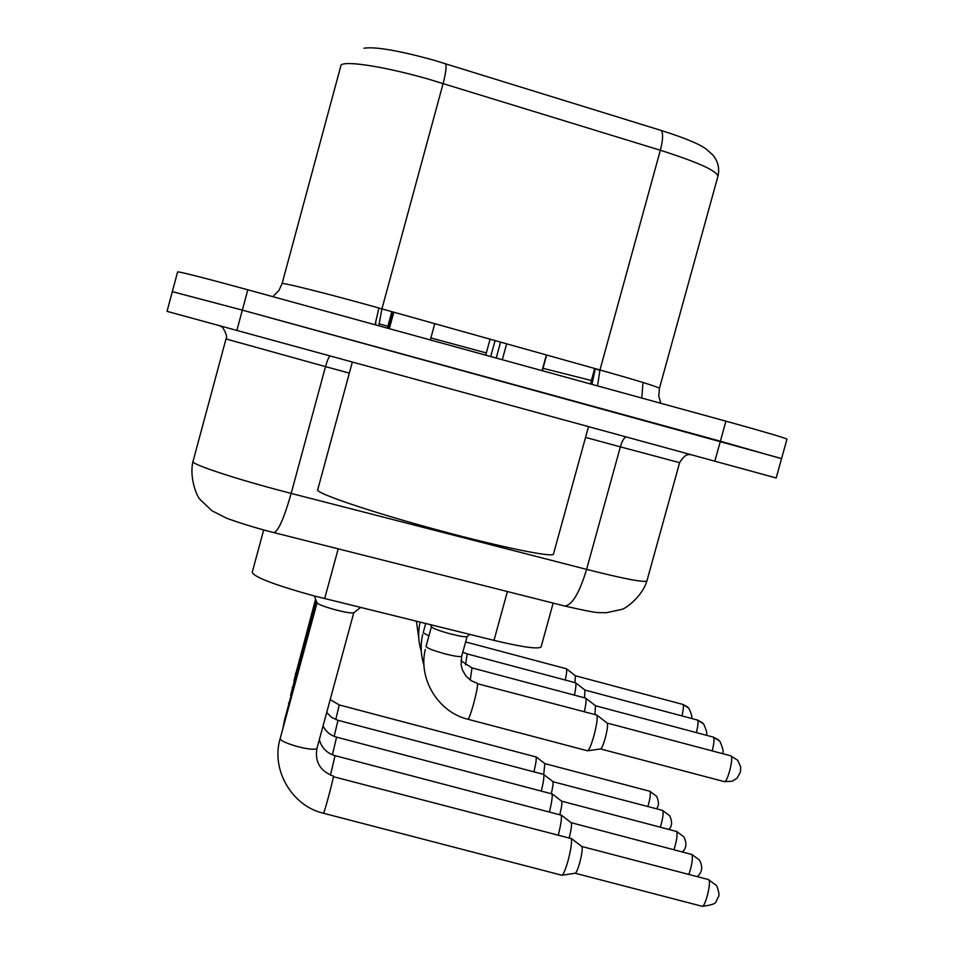 <?xml version="1.0" encoding="UTF-8"?>
<svg xmlns="http://www.w3.org/2000/svg" width="954" height="954" viewBox="0 0 954 954"><rect width="100%" height="100%" fill="white"/><g stroke="black" fill="none" stroke-linecap="round" stroke-linejoin="round"><path stroke-width="1.43" d="M553.153 603.095L541.109 646.884C538.581 649.424 522.875 647.241 493.993 640.361L313.449 595.749C274.323 584.838 253.907 577.027 252.226 572.305L263.686 529.947M363.975 48.213C374.994 46.496 398.068 50.419 433.176 59.995L661.289 130.495C685.556 138.175 700.773 144.579 706.926 149.706L712.876 155.037C718.1 161.357 719.781 168.464 717.909 176.371C717.277 170.969 698.089 162.263 660.347 150.255C662.982 139.976 663.304 133.393 661.289 130.495M172.555 291.721L242.352 310.133L720.377 441.201L780.241 458.325M172.34 291.566L177.611 271.902C179.746 271.64 203.154 277.602 247.825 289.789L725.922 421.179C764.691 431.9 785.047 437.898 786.967 439.162L781.576 458.552L242.352 310.133L172.316 291.626L167.033 311.338L776.186 477.978L781.576 458.576M314.283 595.964L317.086 602.892C318.469 604.502 324.527 606.792 335.236 609.749C345.396 612.361 351.573 613.374 353.755 612.802L316.931 748.473C315.058 749.927 308.75 749.343 297.994 746.708C286.534 743.476 280.595 740.757 280.19 738.539C270.674 769.592 291.948 806.106 323.478 813.249L561.894 875.247C563.432 874.508 565.472 869.726 568.012 860.866C570.957 849.561 572.054 842.132 571.303 838.602L333.351 776.687C332.946 780.968 323.871 814.561 323.478 813.249M581.69 846.46L581.988 846.782C582.572 849.358 581.797 854.712 579.686 862.869C577.85 869.237 576.359 872.695 575.202 873.232L575.083 873.22M430.612 624.739L431.446 626.838C433.009 628.471 439.186 630.785 449.966 633.778C459.434 636.211 465.111 637.165 466.995 636.616L469.845 634.41M467.949 719.256C468.986 718.672 470.847 713.616 473.53 704.088C476.308 693.606 477.656 686.82 477.56 683.744L596.739 715.023C597.86 717.277 596.906 724.241 593.889 735.928C591.289 744.967 589.19 749.927 587.604 750.81L467.949 719.256C438.47 712.388 417.959 679.045 425.293 649.447M607.09 723.049L607.316 723.215C607.972 725.29 607.269 730.287 605.206 738.205C603.333 744.716 601.807 748.294 600.615 748.938L600.507 748.938M330.454 775.137L335.045 755.651L561.202 815.169C561.858 818.115 560.904 824.685 558.328 834.893M571.1 822.67L571.351 822.944C571.863 825.222 571.148 830.147 569.204 837.731M332.409 754.781L336.583 737.144L552.044 793.943C552.628 796.495 551.758 802.457 549.432 811.806M561.501 801.121L561.727 801.36C562.18 803.28 561.548 807.668 559.831 814.525M656.388 808.742C659.071 806.178 659.154 802.028 656.638 796.316L649.829 791.248L544.817 763.605L543.708 774.624C544.233 776.866 543.434 782.28 541.335 790.89M668.921 829.3C672.2 826.069 672.439 821.525 669.636 815.658L662.493 810.351L552.962 781.72C553.368 783.353 552.807 787.288 551.293 793.501M335.772 719.602L339.254 704.934L536.1 756.975C536.565 758.943 535.838 763.904 533.918 771.846M470.227 680.023L472.015 667.919L585.637 698.113C586.495 699.234 586.066 703.766 584.361 711.72M595.499 705.757L594.962 714.534M465.528 664.962L467.174 653.919L575.56 682.766C576.323 683.732 575.93 687.846 574.38 695.108M584.969 690.064L584.516 697.791M465.624 641.935L566.378 668.766C567.046 669.625 566.688 673.369 565.281 680.011M575.381 675.754L574.976 682.599M352.348 362.043L317.765 489.557C312.852 492.312 371.535 512.286 439.746 530.567C502.162 547.441 553.952 557.911 553.475 554.047L588.499 426.653M338.193 548.848L324.67 598.623M507.385 591.54L493.993 640.361M375.876 323.001L375.387 324.849M273.631 295.835L278.902 290.493L282.074 283.672C279.653 281.788 319.828 291.685 366.706 304.612L599.959 369.961L660.347 150.255L427.905 78.967C380.98 65.576 339.564 59.744 340.769 66.172L282.11 283.529M445.566 63.668C446.675 66.327 445.864 72.921 443.133 83.451L381.946 308.846L378.798 325.779M247.825 289.789L236.866 330.454M725.922 421.179L714.832 461.211M597.55 385.905L599.959 369.961C637.916 380.682 657.747 386.799 659.452 388.314L658.761 395.922L660.776 403.28M594.676 368.482L591.373 380.503L542.754 368.256M546.63 355.019L542.337 370.724M486.325 352.956L430.91 337.919M387.884 326.256L378.953 323.835M595.344 368.673L599.827 370.426M592.565 380.586L591.373 380.503L590.621 383.997M591.933 384.355L595.213 369.126M375.041 324.754L378.81 308.464M273.715 532.57L265.546 530.448C247.802 525.678 228.805 519.226 226.003 517.903L211.955 510.772L200.28 499.693C196.619 496.509 189.071 476.845 193.054 461.319C189.405 463.322 228.328 476.642 275.611 489.307L291.173 493.409L325.517 366.61L226.003 338.956C228.721 336.404 221.173 324.11 221.03 326.351L223.045 326.673M219.492 325.708L221.531 326.793M564.231 605.885L273.977 532.63C278.401 531.092 284.137 518.01 291.173 493.409L586.603 569.383L620.362 446.866L585.553 437.397M646.919 580.903C642.459 596.047 625.943 608.783 621.4 609.475L606.41 612.73C596.894 612.277 601.831 614.519 564.708 606.005C572.102 605.289 579.4 593.09 586.603 569.383C624.405 578.923 644.51 582.763 646.919 580.903L679.606 462.654L620.362 446.866C622.139 440.939 624.059 437.624 626.098 436.932M349.343 373.097L325.517 366.61C327.282 360.409 328.808 356.856 330.096 355.961M679.606 462.654C686.749 451.111 690.207 455.797 689.539 454.486L690.505 454.557M708.81 879.898C711.445 882.855 705.018 907.874 702.037 906.264C711.386 905.322 716.156 903.581 716.347 901.041L718.279 897.034C719.578 895.806 719.054 892.038 716.716 885.741L708.381 879.54L581.749 846.472M731.038 756.009C733.829 758.096 727.282 783.055 724.313 781.636L732.29 781.254L737.132 778.094L740.459 772.001L740.662 766.813L737.752 760.35L730.704 755.806L607.161 723.072M431.411 626.742L426.033 646.43C426.867 648.064 433.033 650.497 444.516 653.705C454.7 656.304 460.436 657.139 461.7 656.233L461.712 656.197M697.291 876.654C702.275 872.29 703.003 866.769 699.473 860.079L691.96 854.51C692.986 858.528 691.948 865.171 688.871 874.448M282.861 728.725L284.542 719.9L284.972 720.914M571.148 822.682L691.96 854.51M682.515 851.839C686.51 848.166 686.963 843.169 683.851 836.825L676.684 831.518C677.59 834.905 676.684 840.939 673.965 849.597M288.525 702.955L288.883 703.945M561.548 801.133L676.684 831.518M662.791 810.578C663.59 813.488 662.78 818.985 660.359 827.058M543.458 774.35L337.978 720.318L334.174 736.357M292.103 687.631L292.425 688.514M650.079 791.45C650.807 793.966 650.079 798.987 647.897 806.512M295.37 673.643L295.668 674.442M722.118 753.529C723.967 752.944 723.227 748.878 719.888 741.306L713.485 737.168C714.463 739.064 714.033 743.643 712.221 750.905M425.699 623.522L423.171 632.764L428.918 635.889M595.558 705.781L713.485 737.168M705.96 735.069C707.582 734.628 706.807 730.943 703.658 724.014L697.553 720.067C698.411 721.701 698.03 725.863 696.408 732.541M575.56 682.766L585.052 690.1L697.553 720.067M691.185 718.29C692.568 718.052 691.793 714.701 688.86 708.25L683.028 704.469C683.779 705.9 683.434 709.693 681.979 715.846M566.378 668.766L575.453 675.778L683.028 704.469M717.909 176.371L659.452 388.314M642.913 383.83L641.744 398.045M193.054 461.319L225.991 338.98M689.539 454.486L687.953 453.854M317.05 602.833L280.19 738.539M389.327 328.677L393.811 312.173M581.809 846.52L571.064 838.256M333.351 776.103C320.162 771.07 314.689 761.841 316.955 748.401M353.755 612.802L360.624 607.483M430.349 339.946L434.786 323.656M575.202 873.232L561.894 875.247M702.037 906.264L575.155 873.232M708.381 879.54L716.716 885.741M467.102 636.521L461.7 656.233L461.092 664.807L462.392 670.006L466.017 676.159L471.216 680.691L477.346 683.35M607.197 723.096L596.739 715.023M502.293 359.718L506.646 343.81M600.615 748.938L587.604 750.81M724.313 781.636L600.543 748.938M730.704 755.806L737.752 760.35M542.087 370.665L546.392 354.948M316.633 601.771L284.542 719.9M388.767 328.522L393.251 312.018M571.196 822.718L560.988 814.859M335.045 755.651C326.983 753.302 321.736 747.996 319.316 739.732M691.578 854.212L699.473 860.079M286.904 711.219L316.251 600.829M388.254 328.379L392.738 311.875M561.584 801.157L551.853 793.668M336.583 737.144C330.585 735.51 326.065 731.813 323.048 726.042M676.35 831.244L683.851 836.825M290.576 695.323L315.893 599.959M387.789 328.259L392.273 311.743M552.843 781.541L543.553 774.398M337.978 720.318L331.753 717.48L326.721 712.543M662.493 810.351L669.636 815.658M293.927 680.822L315.583 599.172M387.372 328.14L391.856 311.624M544.841 763.617L535.957 756.772M339.254 704.934L330.239 699.628M649.829 791.248L656.638 796.316M424.017 665.367C420.726 655.1 420.297 644.821 422.717 634.529M595.582 705.793L585.637 698.113M496.223 358.06L500.588 342.104M472.015 667.919L460.961 660.74M713.198 737.001L718.708 740.042M421.274 651.117C418.246 641.47 417.864 631.81 420.13 622.151M490.726 356.546L495.09 340.566M467.174 653.919L462.809 652.202M697.302 719.912L702.526 722.798M418.794 638.178L416.409 621.233M485.717 355.162L490.094 339.171M682.802 704.338L687.774 707.081"/></g></svg>

